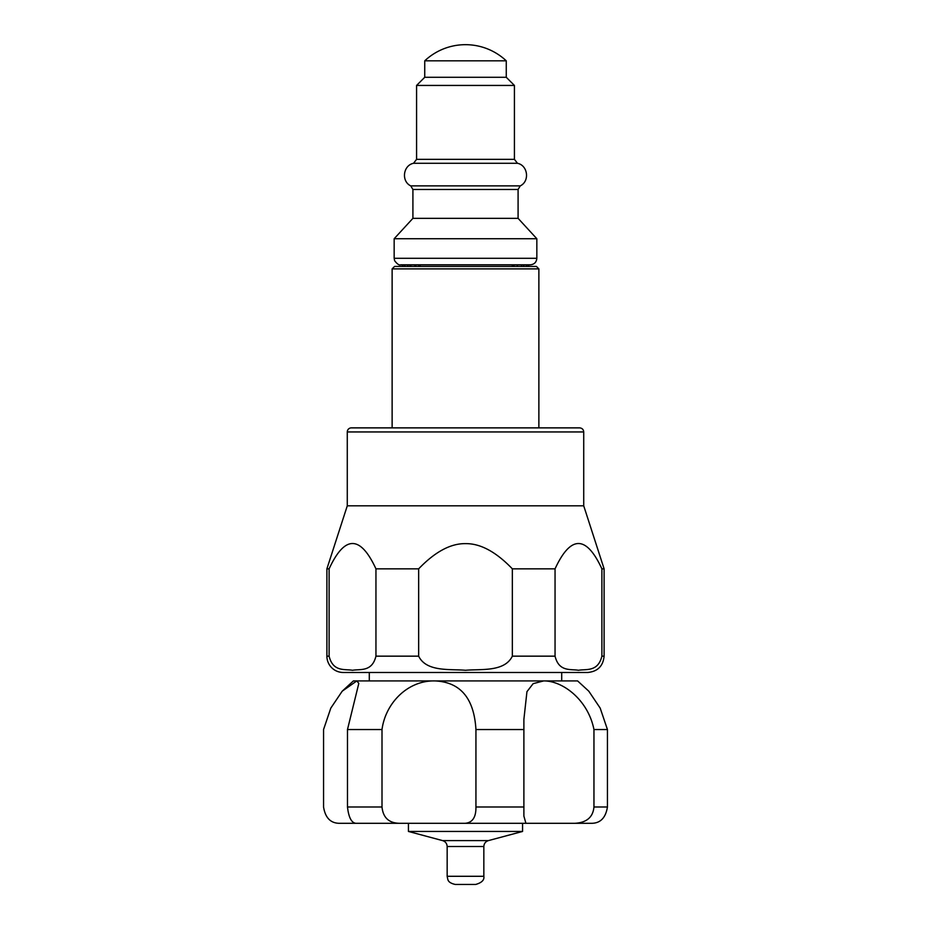 <?xml version="1.0" encoding="UTF-8"?>
<svg xmlns="http://www.w3.org/2000/svg" width="931" height="931" viewBox="0 0 931 931"><rect width="100%" height="100%" fill="white"/><g stroke="black" fill="none" stroke-linecap="round" stroke-linejoin="round"><path stroke-width="1.4" d="M347.275 431.949L583.725 431.949C583.481 429.47 582.119 428.12 579.641 427.876L351.359 427.876A4.073 4.073 0 0 0 347.275 431.949L347.275 505.824L326.897 568.841L326.897 656.157A16.304 16.304 0 0 0 343.202 672.473L587.798 672.473C597.702 671.507 603.137 666.061 604.103 656.157L601.892 656.157C598.005 672.159 586.146 668.889 578.477 670.285C570.796 668.889 558.937 672.159 555.051 656.157L555.051 568.841C570.668 535.081 586.274 535.081 601.892 568.841L601.892 656.157M392.126 268.884L538.874 268.884L536.431 266.441L394.569 266.441L392.126 268.884L392.126 427.876L449.754 427.876M583.725 431.949L583.725 505.824L347.275 505.824M418.659 568.841C434.986 551.839 450.604 543.425 465.5 543.634C480.396 543.425 496.014 551.839 512.341 568.841L512.341 656.157C504.567 672.159 480.838 668.889 465.5 670.285C450.162 668.889 426.433 672.159 418.659 656.157L418.659 568.841L375.949 568.841L375.949 656.157C372.063 672.159 360.204 668.889 352.523 670.285C344.854 668.889 332.995 672.159 329.109 656.157L329.109 568.841C344.726 535.081 360.332 535.081 375.949 568.841M326.897 568.841L329.109 568.841L329.109 656.157L326.897 656.157M555.051 568.841L512.341 568.841M583.725 505.824L604.103 568.841L601.892 568.841M400.679 264.811L530.321 264.811C534.278 264.427 536.454 262.251 536.838 258.294L394.162 258.294L394.616 260.692C397.211 264.09 399.224 265.463 400.679 264.811M411.141 264.811L410.524 266.441M407.929 266.441L407.929 264.811L409.884 264.811L409.884 266.441M402.355 266.441L402.355 264.811L402.541 266.441M402.809 266.441L402.809 264.811L404.938 264.811L404.938 266.441M414.889 264.811L414.889 266.441M407.545 264.811L407.545 266.441M404.543 264.811L404.543 266.441M412.91 218.343L518.09 218.343L518.09 189.482L412.91 189.482L412.91 218.343L394.162 238.732L536.838 238.732L536.838 258.294M394.162 238.732L394.162 258.294M424.734 60.829L506.266 60.829A59.514 59.514 0 0 0 424.734 60.829L424.734 77.285L416.576 85.443L514.424 85.443L514.424 159.341L517.473 163.286C527.97 165.392 529.914 181.324 520.231 185.886L518.09 189.482M416.576 85.443L416.576 159.341L514.424 159.341M424.734 77.285L506.266 77.285L514.424 85.443M442.621 840.612L408.43 831.453L408.43 823.307L522.57 823.307L522.57 831.453L488.379 840.612L442.621 840.612C445.46 841.566 446.973 843.533 447.159 846.523L483.841 846.523L483.841 876.292C484.481 880.004 481.769 882.728 475.694 884.45L455.306 884.45L475.694 884.45M408.43 831.453L522.57 831.453M572.193 823.307L531.415 823.307M465.104 823.307L399.585 823.307C388.949 823.12 383.095 817.686 382.001 806.991L382.001 729.543C385.504 703.173 407.65 680.258 434.963 680.922C460.414 682.074 474.077 698.285 475.939 729.543L475.939 806.991C476.09 817.243 472.483 822.678 465.104 823.307L591.837 823.307C600.518 823.12 605.72 817.686 607.443 806.991L607.443 729.543L600.192 708.119L588.788 691.186L577.604 680.922L543.646 680.922C562.568 680.654 588.043 699.705 593.955 729.543L593.955 806.991C593 817.243 586.6 822.678 574.741 823.307L591.837 823.307M408.43 823.307L339.163 823.307C330.493 823.12 325.28 817.686 323.557 806.991L323.557 729.543L330.796 708.13L342.212 691.186L353.396 680.922L356.817 680.922L358.807 683.401L347.484 729.543L347.484 806.991C348.671 817.383 351.464 822.818 355.863 823.307L399.585 823.307M356.259 823.307L339.163 823.307M525.91 823.307L523.885 816.08L523.885 719.384L526.946 691.675L533.149 683.657L543.646 680.922L561.707 680.922L561.707 672.473M342.212 691.186L356.817 680.922L543.646 680.922M347.484 729.543L382.001 729.543M475.939 729.543L523.955 729.543M593.955 729.543L607.443 729.543M372.225 680.922L434.963 680.922M418.659 656.157L375.949 656.157M555.051 656.157L512.341 656.157M415.831 264.811L415.831 266.441M418.729 264.811L418.729 266.441M528.715 264.811L528.715 266.441L528.715 264.811M526.434 264.811L526.434 266.441M517.333 264.811L517.333 266.441M521.535 264.811L521.535 266.441M523.536 264.811L523.536 266.441M528.203 264.811L528.203 266.441L528.238 264.811M412.91 189.482L410.769 185.886L520.231 185.886M416.576 159.341L413.527 163.286L517.473 163.286M447.159 846.523L447.159 876.292L483.841 876.292M382.001 806.991L347.484 806.991M523.955 806.991L475.939 806.991M607.443 806.991L593.955 806.991M604.103 568.841L604.103 656.157M420.09 266.441L420.09 264.811M513.819 266.441L513.819 264.811M526.55 266.441L526.55 264.811M514.052 266.441L514.052 264.811M523.816 266.441L523.816 264.811M518.09 218.343L536.838 238.732M413.527 163.286C403.03 165.392 401.086 181.324 410.769 185.886M506.266 77.285L506.266 60.829M447.159 876.292L447.799 879.481C448.102 879.364 447.59 882.797 455.306 884.45M483.841 846.523C484.027 843.533 485.54 841.566 488.379 840.612M523.885 719.384L523.885 720.78M369.293 680.922L369.293 672.473M511.596 264.811L514.424 266.441M538.874 427.876L538.874 268.884"/></g></svg>
